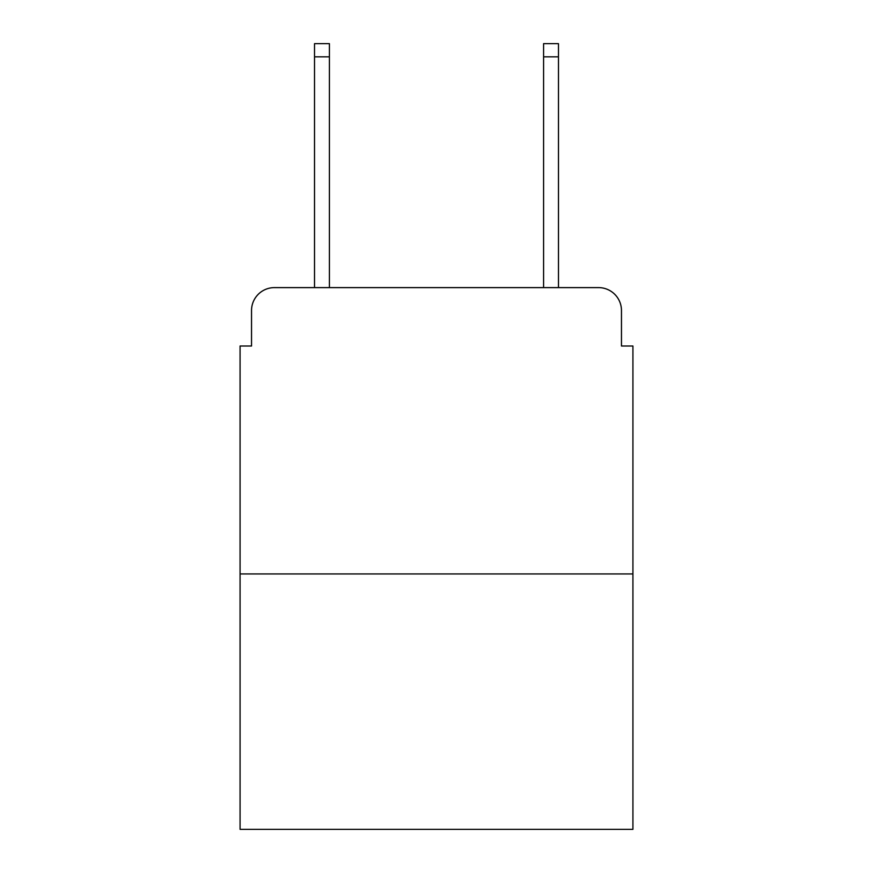 <?xml version="1.0" encoding="UTF-8"?>
<svg xmlns="http://www.w3.org/2000/svg" width="873" height="873" viewBox="0 0 873 873"><rect width="100%" height="100%" fill="white"/><g stroke="black" fill="none" stroke-linecap="round" stroke-linejoin="round"><path stroke-width="1.31" d="M251.533 310.515L251.533 346.014L251.533 310.515A22.905 22.905 0 0 1 274.438 287.61L314.52 287.61L314.52 43.65L329.416 43.65L329.416 287.61L347.159 287.61M632.925 573.943L240.075 573.943L240.075 829.35L632.925 829.35L632.925 346.014L621.467 346.014L621.467 310.515A22.905 22.905 0 0 0 598.562 287.61L274.438 287.61M240.075 573.943L240.075 346.014L251.533 346.014M525.841 287.61L543.584 287.61L543.584 43.65L558.48 43.65L558.48 287.61L598.562 287.61M621.467 346.014L621.467 310.515M314.52 56.821L329.416 56.821M558.48 56.821L543.584 56.821"/></g></svg>
